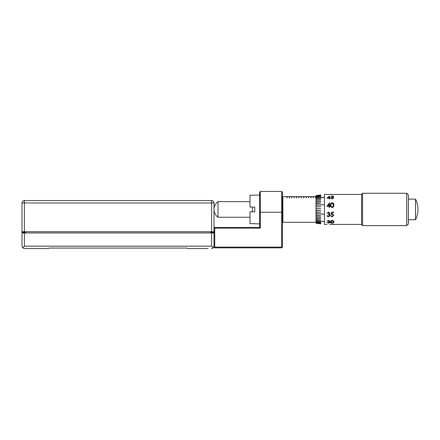 <?xml version="1.0" encoding="UTF-8"?>
<svg xmlns="http://www.w3.org/2000/svg" width="440" height="440" viewBox="0 0 440 440"><rect width="100%" height="100%" fill="white"/><g stroke="black" fill="none" stroke-linecap="round" stroke-linejoin="round"><path stroke-width="0.66" d="M22 231.759L22 202.961A2.398 2.398 0 0 1 24.398 200.558L211.602 200.558A2.398 2.398 0 0 1 214 202.961L214 231.759L22 231.759L22 232.958L214 232.958L214 246.158L213.296 247.858L211.602 246.158L211.602 232.958M218.004 217.239A9.598 9.598 0 0 1 218.004 201.641L218.004 217.239L250.003 217.239M259.6 223.839L254.799 223.839M259.6 195.041L250.003 195.239L250.003 207.042L254.799 207.042L254.799 211.838L250.003 211.838L250.003 223.641L254.799 223.641M285.643 196.603L282.854 196.625L282.882 222.282L316.002 222.282L320.798 222.954L316.002 222.228L320.798 222.954M282.882 196.603L286.841 196.603L286.841 197.852L287.078 196.603L289.24 196.603L289.24 197.852L289.482 196.603L291.638 196.603L291.638 197.852L291.88 196.603L294.041 196.603L294.041 197.852L294.277 196.603L296.439 196.603L296.439 197.852L296.681 196.603L298.843 196.603L298.843 197.852L299.079 196.603L301.241 196.603L301.241 197.852L301.483 196.603L303.639 196.603L303.639 197.852L303.881 196.603L306.042 196.603L306.042 197.852L306.279 196.603L308.44 196.603L308.44 197.852L308.682 196.603L310.838 196.603L310.838 197.852L311.08 196.603L313.242 196.603L313.242 197.852L313.478 196.603L315.639 196.603L315.882 197.852L315.882 196.603L320.798 195.927L314.683 196.603M330.583 205.062C330.445 203.775 330.979 202.994 332.189 202.719C333.416 202.989 333.966 203.77 333.845 205.062C333.966 206.382 333.416 207.207 332.189 207.526C330.979 207.202 330.445 206.377 330.583 205.062C330.44 203.786 330.979 203.005 332.189 202.73L333.812 204.43M329.599 202.719L329.599 205.832L330.154 205.832L330.154 206.311L329.599 206.311L329.599 207.399L329.17 207.399L329.17 206.311L326.893 206.311L329.599 202.719L326.893 206.316M333.603 196.323L331.969 196.323L331.711 196.977L333.784 197.857L332.112 199.007L330.644 198.077L332.134 198.655L333.355 197.846L332.195 197.203L331.139 197.346L331.634 196.086L333.603 196.323M329.599 196.031L329.599 197.84L330.154 197.84L330.154 198.16L329.599 198.16L329.599 198.919L329.17 198.919L329.17 198.16L326.893 198.16L329.599 196.031M361.598 194.441L324.401 194.441L324.401 224.439L327.102 224.362M415.531 209.44L415.531 219.758A22.798 22.798 0 0 0 415.531 199.122L415.531 209.44M362.56 193.243L362.56 225.638L406.72 225.638L406.72 193.243L362.56 193.243L361.598 194.2L361.598 224.681L362.56 225.638M320.798 201.591L316.002 201.955L316.002 203.456L320.798 203.165L316.002 203.467L316.002 210.424L320.798 210.469L316.002 210.424L316.002 212.141L320.798 212.273L316.002 212.141L316.002 213.813L324.159 214.181L316.002 213.593M320.798 194.953L316.002 195.641L320.798 194.953M316.002 195.641L320.798 195.085M316.002 195.767L316.002 196.103L320.798 195.437L316.002 196.042M316.002 196.103L316.002 196.565M316.002 196.653L316.002 197.406L320.798 196.806L316.002 197.291M316.002 197.406L316.002 198.347L324.159 197.406L316.002 198.204M316.002 198.347L316.002 199.463L320.798 198.963L316.002 199.298M316.002 199.463L316.002 200.739L320.798 200.129M316.002 200.739L316.002 201.955M316.002 202.147L320.798 201.779L316.002 201.944M320.798 203.165L316.002 203.671M320.798 204.847L316.002 205.068L320.798 204.847M316.002 205.288L324.159 204.699M320.798 206.608L316.002 206.971M320.798 208.412L316.002 208.692M406.72 193.243L408.403 194.92L408.403 223.96L406.72 225.638M25.602 231.759L25.602 232.359L22 232.359M210.403 231.759L210.403 232.359L214 232.359L214 232.958M24.398 232.958L24.398 246.158L22.704 247.858L22 246.158L22 232.958M214 232.359L214 231.759M207.999 248.562L187.6 248.562L187.121 248.078L48.879 248.078L48.4 248.562L24.398 248.562L22.688 247.841M187.6 248.562L195.998 248.562M213.312 247.841L212.053 248.518M187.121 248.078L48.879 248.078M211.602 248.562L213.296 247.858M22.704 247.858L24.398 248.562M214.72 227.441L214 228.162L214.72 228.162L214.72 227.441L259.6 227.441L259.6 212.416L260.321 212.223L260.321 228.162L214.72 228.162L214.72 247.121L281.683 247.121L281.683 212.223L260.321 212.223L260.321 191.439L281.683 191.439L282.398 192.159L282.398 247.121L281.683 247.841L214.72 247.841L214 247.121L214 246.158M259.6 212.416L259.6 192.159L260.321 191.439M282.398 212.416L281.683 212.223L281.683 191.439M282.398 247.121L281.683 247.121L281.683 247.841M260.321 228.162L259.6 227.441M214.72 247.841L214.72 247.121L214 247.121M333.603 224.246L331.711 224.406L333.784 224.433M329.659 224.373L331.969 224.246M331.018 221.947L332.206 222.954L333.234 222.574L333.416 221.947L332.206 220.715L331.018 221.947L332.206 220.715M332.206 220.698L333.416 221.947M333.845 221.931C333.966 222.64 333.41 223.042 332.189 223.135C330.979 223.036 330.445 222.635 330.583 221.931M332.189 223.157C330.979 223.058 330.445 222.657 330.583 221.947C330.445 221.15 330.979 220.632 332.189 220.385C333.416 220.627 333.966 221.15 333.845 221.947C333.966 222.657 333.416 223.064 332.189 223.157L332.189 223.135M329.346 221.788L330.154 222.459L328.493 223.157L326.893 222.525L328.499 222.954L329.725 222.481L328.245 221.947L329.478 221.183L328.51 220.698L327.085 221.172L328.504 220.385L329.907 221.199L329.346 221.788L329.907 221.183M329.725 222.481L328.245 221.931M330.154 222.437L328.493 223.157M329.478 221.199L328.51 220.715L327.08 221.188M332.112 216.805L330.644 215.595L332.134 216.37L333.355 215.259L332.195 214.269L331.139 214.511L331.634 212.196L333.603 212.196L333.603 212.68L331.969 212.674L331.711 213.895L332.272 213.813L333.784 215.287L332.112 216.805L330.88 216.194M333.784 215.276L332.112 216.794M333.355 215.27L332.195 214.28M333.603 212.68L331.969 212.674L331.711 213.901M329.478 213.29L328.51 212.553L327.08 213.279L328.504 212.075L329.907 213.296L329.346 214.242L330.154 215.419L328.493 216.805L326.893 215.54L328.499 216.37L329.725 215.457L328.245 214.506L328.245 214.044L329.478 213.285L328.51 212.553L327.08 213.274M330.154 215.407L328.493 216.794L327.409 216.453M329.907 213.29L329.346 214.242M329.725 215.457L328.245 214.511M331.018 205.068L331.018 205.062C330.886 206.085 331.282 206.745 332.206 207.037L333.234 206.228L333.416 205.062L332.206 203.165C331.282 203.418 330.886 204.05 331.018 205.062C330.886 206.09 331.282 206.751 332.206 207.042L333.234 206.228M327.74 205.832L329.17 203.847L329.17 205.832L327.74 205.832L329.17 205.838M329.599 205.832L330.154 205.838M331.139 197.368L331.634 196.108L333.603 196.108M330.649 198.094L332.134 198.677L333.355 197.846M331.711 196.977L333.509 197.302M329.17 196.636L329.17 197.84L327.74 197.84L329.17 196.636M327.74 197.84L329.17 197.84M326.893 198.176L329.599 196.053M329.599 197.84L330.154 197.857M329.736 194.464L332.844 194.464M331.282 194.585L332.492 194.464L331.282 194.563M324.159 221.617L316.002 220.534L324.159 221.617M320.798 195.404L316.002 196.07M320.798 195.948L316.002 196.587M320.798 196.708L316.002 197.313M324.159 197.28L316.002 198.226M320.798 198.814L316.002 199.315M316.002 210.188L320.798 210.469M316.002 211.91L320.798 212.273M324.159 214.17L316.002 213.813L316.002 215.424L320.798 215.716L316.002 215.413M316.002 215.21L320.798 215.716M316.002 215.424L316.002 216.733L320.798 217.102L316.002 216.937L316.002 218.312L320.798 218.768L316.002 218.312L316.002 219.582L320.798 220.083L316.002 219.417M320.798 217.289L316.002 216.926M316.002 218.141L320.798 218.768M320.798 220.066L316.002 219.566M324.159 221.601L316.002 220.655M316.002 220.677L316.002 221.474L320.798 222.073L316.002 221.59L316.002 222.228M320.798 222.173L316.002 221.568M316.002 222.316L316.002 222.778L320.798 223.443L316.002 222.838L316.002 223.124L320.798 223.828L316.002 223.24M320.798 223.476L316.002 222.811M320.798 223.795L316.002 223.113M315.882 197.852L315.882 196.625M315.639 197.852L315.639 196.625M313.478 197.852L313.478 196.625M313.242 197.852L313.242 196.625M311.08 197.852L311.08 196.625M310.838 197.852L310.838 196.625M308.682 197.852L308.682 196.625M308.44 197.852L308.44 196.625M306.279 197.852L306.279 196.625M306.042 197.852L306.042 196.625M303.881 197.852L303.881 196.625M303.639 197.852L303.639 196.625M301.483 197.852L301.483 196.625M301.241 197.852L301.241 196.625M299.079 197.852L299.079 196.625M298.843 197.852L298.843 196.625M296.681 197.852L296.681 196.625M296.439 197.852L296.439 196.625M294.277 197.852L294.277 196.625M294.041 197.852L294.041 196.625M291.88 197.852L291.88 196.625M291.638 197.852L291.638 196.625M289.482 197.852L289.482 196.625M289.24 197.852L289.24 196.625M287.078 197.852L287.078 196.625M286.841 197.852L286.841 196.625M316.002 219.582L316.002 220.534M288.041 196.603L285.879 196.603M290.439 196.603L288.283 196.603M292.842 196.603L290.68 196.603M295.24 196.603L293.079 196.603M297.638 196.603L295.482 196.603M300.041 196.603L297.88 196.603M302.44 196.603L300.278 196.603M304.838 196.603L302.682 196.603M307.241 196.603L305.08 196.603M309.639 196.603L307.478 196.603M312.043 196.603L309.881 196.603M314.441 196.603L312.279 196.603M252.401 207.042L252.401 211.838M211.602 231.759L211.602 202.961L24.398 202.961L24.398 231.759M214 202.961L211.602 202.961L211.602 200.558A2.398 2.398 0 0 1 214 202.961M24.398 202.961L22 202.961A2.398 2.398 0 0 1 24.398 200.558L24.398 202.961M24.398 246.158L211.602 246.158M218.004 201.641L250.003 201.641M408.403 199.122L415.531 199.122M282.398 197.082L282.854 196.625M282.398 221.799L282.882 222.282M408.403 219.758L415.531 219.758M333.724 224.439L361.598 224.439"/></g></svg>
